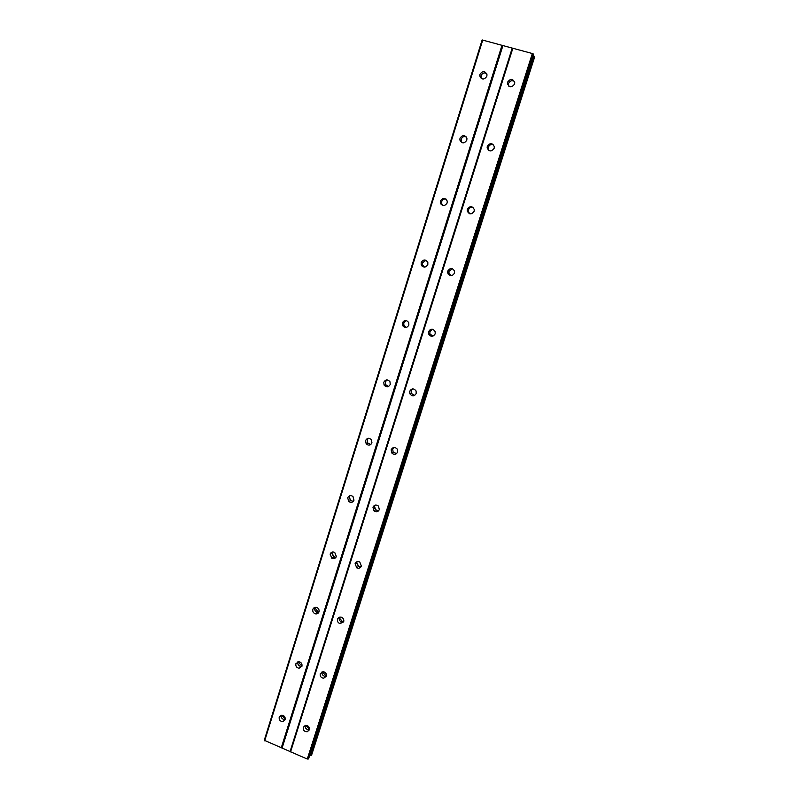 <?xml version="1.0" encoding="UTF-8"?>
<svg xmlns="http://www.w3.org/2000/svg" width="799" height="799" viewBox="0 0 799 799"><rect width="100%" height="100%" fill="white"/><g stroke="black" fill="none" stroke-linecap="round" stroke-linejoin="round"><path stroke-width="1.2" d="M303.27 727.3L305.378 725.382C308.264 725.442 309.583 726.94 309.333 729.847L307.295 731.744C304.369 731.734 303.031 730.256 303.27 727.3M326.372 676.214L323.615 678.251C321.028 677.822 319.9 676.304 320.249 673.707L323.096 671.669C325.632 672.149 326.721 673.667 326.372 676.214L325.423 676.373C322.846 675.944 321.727 674.446 322.067 671.859L322.077 671.829M337.518 619.185C338.207 617.507 339.465 616.848 341.283 617.208C343.31 618.056 344.119 619.535 343.72 621.652L340.054 623.639C337.957 622.84 337.108 621.352 337.518 619.185M343.6 621.962L341.782 622.041C339.695 621.232 338.856 619.754 339.255 617.597L339.395 617.247M355.086 563.704C356.064 561.627 357.632 561.068 359.8 562.037L361.368 566.121C360.419 568.159 358.871 568.728 356.744 567.829L355.086 563.704M361.068 566.791L358.411 566.501L356.753 562.396L357.083 561.687M372.963 507.235C374.282 504.788 376.109 504.389 378.446 506.047L379.325 509.602C378.047 512.019 376.239 512.439 373.922 510.861L372.963 507.235M378.756 510.671L375.5 509.822L374.561 506.216L375.16 505.118M391.17 449.767C392.818 447.011 394.826 446.771 397.183 449.048L397.612 452.074C395.994 454.801 394.007 455.06 391.65 452.863L391.17 449.767M396.644 453.562L393.148 452.124L392.679 449.038L393.687 447.51M409.697 391.25C411.645 388.254 413.762 388.144 416.069 390.941L416.219 393.507C414.311 396.484 412.204 396.614 409.897 393.897L409.697 391.25M414.681 395.445L411.315 393.468L411.125 390.841L412.723 388.873M428.574 331.675C430.761 328.479 432.968 328.479 435.175 331.665L435.175 333.882C433.018 337.048 430.821 337.078 428.594 333.952L428.574 331.675M432.828 336.199L429.922 333.842L429.902 331.585L432.329 329.248M447.79 271.001C450.197 267.645 452.454 267.715 454.561 271.221L454.481 273.148C452.104 276.494 449.847 276.434 447.72 272.988L447.79 271.001M451.105 275.685L448.948 273.218L449.018 271.241L452.484 268.724M467.355 209.208C469.952 205.693 472.249 205.822 474.276 209.578L474.137 211.286C471.57 214.781 469.273 214.681 467.235 210.976L467.355 209.208M469.712 213.782L468.374 211.545L468.494 209.787C469.383 207.73 470.881 206.911 473.008 207.34M487.3 146.257C490.047 142.602 492.394 142.761 494.331 146.736L494.162 148.274C491.435 151.91 489.098 151.76 487.14 147.835L487.3 146.257M488.858 150.522L488.339 147.196C489.507 144.719 491.305 143.99 493.702 145.009M507.615 82.107C510.501 78.322 512.888 78.512 514.756 82.667L514.576 84.065C511.7 87.83 509.323 87.66 507.435 83.555L507.615 82.107M508.633 86.032L508.544 83.426C509.992 80.619 511.979 79.98 514.516 81.528M279.191 717.152L281.448 715.205C284.214 715.385 285.463 716.873 285.193 719.679L283.016 721.607C280.209 721.477 278.931 719.989 279.191 717.152M295.88 663.729L298.816 661.702C301.253 662.241 302.302 663.749 301.942 666.216L299.086 668.244C296.599 667.754 295.53 666.246 295.88 663.729M301.912 666.326L301.013 666.436C298.536 665.937 297.468 664.438 297.817 661.942L297.857 661.802M312.848 609.387C313.548 607.709 314.796 607.05 316.614 607.43C318.591 608.269 319.39 609.737 318.991 611.834C318.322 613.482 317.093 614.141 315.315 613.812C313.278 613.003 312.459 611.525 312.848 609.387M318.821 612.264L317.173 612.264C315.136 611.455 314.317 609.987 314.716 607.869L314.906 607.39M330.117 554.097C331.066 552.059 332.594 551.49 334.711 552.399L336.339 556.494C335.42 558.501 333.912 559.08 331.825 558.231L330.117 554.097M335.96 557.283L333.602 556.963L331.905 552.848L332.304 552.019M347.695 497.827C348.923 495.45 350.691 495.01 352.998 496.519L353.987 500.174C352.778 502.531 351.031 502.98 348.754 501.542L347.695 497.827M353.328 501.353L350.461 500.554L349.403 496.868L350.102 495.66M365.572 440.569C367.111 437.882 369.048 437.592 371.405 439.68L371.954 442.856C370.446 445.502 368.519 445.822 366.172 443.805L365.572 440.569M370.886 444.434L367.8 443.125L367.21 439.899L368.319 438.281M383.78 382.272C385.587 379.345 387.655 379.175 389.982 381.752L390.242 384.509C388.464 387.405 386.406 387.595 384.079 385.088L383.78 382.272M388.604 386.496L385.627 384.709L385.338 381.902L387.026 379.895M402.326 322.916C404.374 319.79 406.521 319.72 408.778 322.696L408.858 325.093C406.841 328.199 404.693 328.289 402.426 325.373L402.326 322.916M406.471 327.43L403.885 325.323L403.785 322.876L406.242 320.529M421.193 262.481C423.46 259.186 425.677 259.186 427.845 262.481L427.815 264.599C425.587 267.875 423.37 267.895 421.183 264.649L421.193 262.481M424.519 267.136L422.561 264.928L422.571 262.761L425.947 260.244M440.419 200.929C442.866 197.483 445.133 197.533 447.23 201.098L447.13 202.986C444.713 206.422 442.446 206.382 440.339 202.866L440.419 200.929M442.896 205.513L441.617 203.485L441.707 201.558C442.526 199.56 443.964 198.731 446.002 199.071M460.004 138.227C462.611 134.641 464.918 134.731 466.936 138.517L466.796 140.225C464.219 143.8 461.902 143.72 459.874 139.985L460.004 138.227M461.762 142.582L461.193 139.216C462.261 136.849 463.959 136.08 466.286 136.909M479.949 74.357C482.706 70.622 485.063 70.751 487 74.726L486.841 76.285C484.104 80 481.757 79.89 479.799 75.955L479.949 74.357M481.188 78.422L481.038 75.705C482.356 73.029 484.244 72.329 486.721 73.628M429.303 330.746L429.522 330.157M309.473 729.097L305.518 725.362M326.392 676.154L322.127 671.809M342.971 622.111L339.185 617.867M340.074 623.649L341.782 622.041M359.44 566.891L356.604 563.215M356.474 562.616L356.414 561.987M375.74 510.032L374.511 508.134M374.112 506.506L374.092 505.637M429.353 334.531L429.173 333.902M448.159 274.037L448.009 273.048M285.323 718.96L281.657 715.185M301.952 666.186L297.997 661.762M318.392 612.354L314.686 607.46M334.681 557.332L331.815 553.218M331.775 552.938L331.735 552.219M350.951 500.923L349.253 497.927M349.123 497.028L349.143 496.009M368.049 443.725L367.67 443.175M385.547 385.418L385.248 384.798M403.555 326.192L403.275 325.343M422.042 266.107L421.762 264.769M440.738 203.905L440.738 203.066M460.114 140.824L460.214 140.254M308.744 758.361L533.452 54.372L532.344 53.533L482.137 39.95L264.279 740.283L307.285 759.05L308.754 758.311M534.721 56.739L311.72 754.745L534.721 56.739L533.053 55.63L309.672 755.464L311.72 754.705M285.243 719.48L284.993 719.529C282.297 719.44 281.018 718.021 281.148 715.265M309.413 729.547L309.163 729.607C306.417 729.667 305.058 728.279 305.088 725.462M512.199 48.18L290.137 751.33M502.911 45.633L282.147 747.914M512.868 48.2L290.556 751.899M532.344 53.533L307.285 759.05M533.223 53.933L308.194 759.05M533.243 55.73L309.882 755.425M482.776 39.97L264.679 740.833M502.022 45.233L281.238 747.914M533.442 54.352L308.724 758.401M534.211 56.21L310.911 755.355M534.531 56.379L311.27 755.305M479.799 75.955L480.878 77.293M459.874 139.985L461.063 140.954M440.339 202.866L441.617 203.485M421.183 264.649L422.561 264.928M402.426 325.373L403.885 325.323M384.079 385.088L385.627 384.709M366.172 443.805L367.8 443.125M348.754 501.542L350.461 500.554M331.825 558.231L333.602 556.963M315.315 613.812L317.173 612.264M299.086 668.244L301.013 666.436M283.016 721.607L284.993 719.529M507.435 83.555L508.364 84.854M487.14 147.835L488.179 148.774M467.235 210.976L468.374 211.545M447.72 272.988L448.948 273.218M428.594 333.952L429.922 333.842M409.897 393.897L411.315 393.468M391.65 452.863L393.148 452.124M373.922 510.861L375.5 509.822M356.744 567.829L358.411 566.501M323.615 678.251L325.423 676.373M307.295 731.744L309.163 729.607"/></g></svg>
